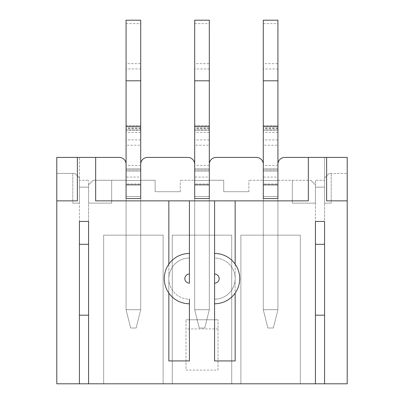 <?xml version="1.0" encoding="UTF-8"?>
<svg xmlns="http://www.w3.org/2000/svg" width="404" height="404" viewBox="0 0 404 404"><rect width="100%" height="100%" fill="white"/><g stroke="black" fill="none" stroke-linecap="round" stroke-linejoin="round"><path stroke-width="0.3" stroke-dasharray="2.02 1.52" d="M223.725 180.275L209.317 180.275L223.725 180.275L223.725 191.708L248.879 191.708L223.725 191.708L223.725 180.275M155.121 180.275L140.713 180.275L155.121 180.275L155.121 191.708L180.275 191.708L155.121 191.708L155.121 180.275M277.922 165.413L263.287 165.413L263.287 129.967L277.922 129.967L277.922 169.998L277.922 168.842L263.287 168.842L277.922 168.842L277.922 309.706L263.287 309.706L277.922 309.706L277.922 198.571L263.287 198.571L277.922 198.571L263.287 198.571L277.922 198.571L263.287 198.571L263.287 164.266L263.287 180.275L248.879 180.275L263.287 180.275L263.287 164.266A6.858 6.858 0 0 0 256.424 157.409L216.18 157.409L256.424 157.409A6.858 6.858 0 0 1 263.287 164.266A6.858 6.858 0 0 0 256.424 157.409M209.317 165.413L194.683 165.413L194.683 129.967L209.317 129.967L209.317 169.998L209.317 168.842L194.683 168.842L209.317 168.842L209.317 309.706L194.683 309.706L209.317 309.706L209.317 198.571L194.683 198.571L209.317 198.571L194.683 198.571L209.317 198.571L194.683 198.571L194.683 164.266L194.683 180.275L180.275 180.275L194.683 180.275L194.683 164.266A6.858 6.858 0 0 0 187.82 157.409L147.576 157.409L187.82 157.409A6.858 6.858 0 0 1 194.683 164.266A6.858 6.858 0 0 0 187.82 157.409M308.338 157.409L347.213 157.409L308.338 157.409L308.338 200.859L308.338 157.409L347.213 157.409L347.213 383.8L56.787 383.8L56.787 157.409L119.22 157.409L56.787 157.409L95.662 157.409L95.662 200.859L308.338 200.859L95.662 200.859L95.662 157.409L95.662 200.859L308.338 200.859L308.338 157.409M277.922 180.275L310.853 180.275L277.922 180.275L277.922 164.266A6.858 6.858 0 0 1 284.78 157.409A6.858 6.858 0 0 0 277.922 164.266L277.922 180.275M315.423 383.8L315.423 244.304L324.574 244.304L324.574 180.275L315.423 180.275L324.574 180.275L324.574 177.987L329.144 173.417L331.204 173.417L329.144 173.417L324.574 177.987L329.144 173.417L347.213 173.417L329.144 173.417L324.574 177.987L324.574 157.409L324.574 187.138L315.423 187.138L315.423 244.304L324.574 244.304L324.574 221.437L315.423 221.437L315.423 244.304L315.423 180.275L315.423 184.85L310.853 180.275L315.423 184.85L315.423 203.141L292.329 203.141L315.423 203.141L315.423 184.85L310.853 180.275L315.423 184.85L315.423 187.138L324.574 187.138L324.574 383.8L324.574 315.196L324.574 383.8L315.423 383.8L315.423 315.196L315.423 383.8L324.574 383.8M347.213 173.417L347.213 157.409L347.213 173.417M216.18 157.409A6.858 6.858 0 0 0 209.317 164.266L209.317 180.275L209.317 164.266A6.858 6.858 0 0 1 216.18 157.409A6.858 6.858 0 0 0 209.317 164.266L209.317 184.85L194.683 184.85L194.683 164.266M248.879 191.708L248.879 180.275L248.879 191.708M140.713 165.413L126.078 165.413L126.078 129.967L140.713 129.967L140.713 169.998L140.713 168.842L126.078 168.842L140.713 168.842L140.713 309.706L126.078 309.706L140.713 309.706L140.713 198.571L126.078 198.571L140.713 198.571L126.078 198.571L140.713 198.571L126.078 198.571L126.078 164.266L126.078 180.275L93.147 180.275L126.078 180.275L126.078 164.266A6.858 6.858 0 0 0 119.22 157.409L95.662 157.409M147.576 157.409A6.858 6.858 0 0 0 140.713 164.266L140.713 180.275L140.713 164.266A6.858 6.858 0 0 1 147.576 157.409A6.858 6.858 0 0 0 140.713 164.266L140.713 184.85L126.078 184.85L126.078 164.266A6.858 6.858 0 0 0 119.22 157.409A6.858 6.858 0 0 1 126.078 164.266M180.275 191.708L180.275 180.275L180.275 191.708M218.008 370.079L218.008 319.771L218.008 370.079L185.992 370.079L185.992 319.771L185.992 370.079M218.008 319.771L185.992 319.771L218.008 319.771M168.842 200.859L168.842 360.934L189.42 360.934L189.42 299.187A20.579 20.579 0 0 1 168.842 278.609L168.842 264.145M168.842 293.072L168.842 278.609A20.579 20.579 0 0 1 189.42 258.025L189.42 253.454L189.42 258.025A20.579 20.579 0 0 0 168.842 278.609A20.579 20.579 0 0 0 189.42 299.187M88.577 244.304L79.426 244.304L79.426 187.138L79.426 244.304L79.426 221.437L88.577 221.437L88.577 244.304L88.577 184.85L93.147 180.275L88.577 184.85L93.147 180.275L88.577 184.85L88.577 203.141L88.577 180.275L88.577 244.304L79.426 244.304L79.426 383.8L79.426 315.196L79.426 383.8L88.577 383.8L88.577 244.304L79.426 244.304M79.426 177.987L79.426 157.409L79.426 187.138L79.426 180.275L88.577 180.275L79.426 180.275L79.426 177.987L79.426 203.141L72.796 203.141L79.426 203.141L79.426 177.987L74.856 173.417L79.426 177.987L74.856 173.417L56.787 173.417L74.856 173.417L72.796 173.417L74.856 173.417L79.426 177.987M88.577 315.196L88.577 383.8L88.577 315.196L79.426 315.196M56.787 173.417L56.787 157.409L56.787 173.417M235.158 264.145L235.158 278.609A20.579 20.579 0 0 1 214.58 299.187L214.58 303.763L214.58 299.187A20.579 20.579 0 0 0 235.158 278.609A20.579 20.579 0 0 0 214.58 258.025L214.58 253.454L214.58 258.025A20.579 20.579 0 0 1 235.158 278.609L235.158 293.072M324.574 177.987L324.574 203.141L331.204 203.141L324.574 203.141L324.574 177.987M347.213 200.859L326.629 200.859L326.629 157.409M235.158 200.859L235.158 360.934L214.58 360.934L214.58 200.859M189.42 200.859L189.42 283.179M77.371 157.409L77.371 200.859L56.787 200.859M300.334 383.8L240.875 383.8L300.334 383.8L240.875 383.8L300.334 383.8L300.334 235.158L300.334 383.8L300.334 235.158L240.875 235.158L240.875 383.8L240.875 235.158L300.334 235.158L240.875 235.158L240.875 383.8L240.875 235.158L300.334 235.158L300.334 383.8M231.729 383.8L172.271 383.8L231.729 383.8L172.271 383.8L231.729 383.8L231.729 235.158L231.729 383.8L231.729 235.158L172.271 235.158L172.271 383.8L172.271 235.158L231.729 235.158L172.271 235.158L172.271 383.8L172.271 235.158L231.729 235.158L231.729 383.8M163.125 383.8L103.666 383.8L163.125 383.8L103.666 383.8L163.125 383.8L163.125 235.158L163.125 383.8L163.125 235.158L103.666 235.158L103.666 383.8L103.666 235.158L163.125 235.158L103.666 235.158L103.666 383.8L103.666 235.158L163.125 235.158L163.125 383.8M88.577 383.8L79.426 383.8M315.423 187.138L324.574 187.138L315.423 187.138M88.577 187.138L79.426 187.138L88.577 187.138M315.423 244.304L324.574 244.304M315.423 315.196L324.574 315.196M277.922 198.571L277.922 235.158L277.922 164.266L277.922 184.85L263.287 184.85L263.287 164.266M292.329 203.141L292.329 180.275L292.329 203.141M331.204 173.417L331.204 203.141L331.204 173.417M111.671 203.141L111.671 180.275L111.671 203.141L88.577 203.141L111.671 203.141M72.796 173.417L72.796 203.141L72.796 173.417M218.008 328.917L185.992 328.917M284.78 157.409A6.858 6.858 0 0 0 277.922 164.266M140.713 198.571L140.713 164.266M209.317 198.571L209.317 164.266M126.078 198.571L126.078 235.158L140.713 235.158L126.078 235.158L140.713 235.158L126.078 235.158L126.078 198.571L126.078 309.706L130.654 328.003L136.138 328.003L130.654 328.003L126.078 309.706L126.078 196.511L126.078 309.706L140.713 309.706L126.078 309.706L130.654 328.003L136.138 328.003L140.713 309.706L140.713 196.511L126.078 196.511L126.078 145.213L140.713 145.213L140.713 126.538L126.078 126.538L126.078 129.967M194.683 198.571L194.683 235.158L209.317 235.158L194.683 235.158L209.317 235.158L194.683 235.158L194.683 198.571L194.683 309.706L199.258 328.003L204.742 328.003L199.258 328.003L194.683 309.706L194.683 196.511L194.683 309.706L209.317 309.706L194.683 309.706L199.258 328.003L204.742 328.003L209.317 309.706L209.317 196.511L194.683 196.511L194.683 145.213L209.317 145.213L209.317 126.538L194.683 126.538L194.683 129.967M263.287 198.571L263.287 235.158L277.922 235.158L263.287 235.158L277.922 235.158L263.287 235.158L263.287 198.571L263.287 309.706L267.862 328.003L273.346 328.003L267.862 328.003L263.287 309.706L263.287 196.511L263.287 309.706L277.922 309.706L263.287 309.706L267.862 328.003L273.346 328.003L277.922 309.706L277.922 196.511L263.287 196.511L263.287 145.213L277.922 145.213L277.922 126.538L263.287 126.538L263.287 129.967M126.078 165.413L126.078 168.842L140.713 168.842L126.078 168.842L126.078 309.706L130.654 328.003L136.138 328.003L140.713 309.706L136.138 328.003L140.713 309.706L140.713 196.511L126.078 196.511L126.078 183.936L140.713 183.936L140.713 196.511L126.078 196.511L140.713 196.511L140.713 145.213M140.713 171.155L126.078 171.155L140.713 171.155L140.713 169.998L140.713 171.155M140.713 184.85L126.078 184.85L140.713 184.85M140.713 126.538L140.713 129.967M140.713 130.194L126.078 130.194L140.713 130.194L140.713 177.073L126.078 177.073L126.078 125.619L140.713 125.619L126.078 125.619L126.078 128.805L126.078 68.958L140.713 68.958L140.713 130.194M140.713 177.073L140.713 180.502L126.078 180.502L140.713 180.502L140.713 183.936M140.713 139.905L126.078 139.905L126.078 126.538M126.078 23.629L140.713 23.629L140.713 20.2L126.078 20.2L126.078 63.65L140.713 63.65L140.713 68.958M140.713 23.629L140.713 63.65M126.078 183.936L126.078 177.073M126.078 139.905L126.078 145.213M126.078 68.958L126.078 63.65M194.683 165.413L194.683 168.842L209.317 168.842L194.683 168.842L194.683 309.706L199.258 328.003L204.742 328.003L209.317 309.706L204.742 328.003L209.317 309.706L209.317 196.511L194.683 196.511L194.683 183.936L209.317 183.936L209.317 196.511L194.683 196.511L209.317 196.511L209.317 145.213M209.317 171.155L194.683 171.155L209.317 171.155L209.317 169.998L209.317 171.155M209.317 184.85L194.683 184.85L209.317 184.85M209.317 126.538L209.317 129.967M209.317 130.194L194.683 130.194L209.317 130.194L209.317 177.073L194.683 177.073L194.683 125.619L209.317 125.619L194.683 125.619L194.683 128.805L194.683 68.958L209.317 68.958L209.317 130.194M209.317 177.073L209.317 180.502L194.683 180.502L209.317 180.502L209.317 183.936M209.317 139.905L194.683 139.905L194.683 126.538M194.683 23.629L209.317 23.629L209.317 20.2L194.683 20.2L194.683 63.65L209.317 63.65L209.317 68.958M209.317 23.629L209.317 63.65M194.683 183.936L194.683 177.073M194.683 139.905L194.683 145.213M194.683 68.958L194.683 63.65M263.287 165.413L263.287 168.842L277.922 168.842L263.287 168.842L263.287 309.706L267.862 328.003L273.346 328.003L277.922 309.706L273.346 328.003L277.922 309.706L277.922 196.511L263.287 196.511L263.287 183.936L277.922 183.936L277.922 196.511L263.287 196.511L277.922 196.511L277.922 145.213M277.922 171.155L263.287 171.155L277.922 171.155L277.922 169.998L277.922 171.155M277.922 184.85L263.287 184.85L277.922 184.85M277.922 126.538L277.922 129.967M277.922 130.194L263.287 130.194L277.922 130.194L277.922 177.073L263.287 177.073L263.287 125.619L277.922 125.619L263.287 125.619L263.287 128.805L263.287 68.958L277.922 68.958L277.922 130.194M277.922 177.073L277.922 180.502L263.287 180.502L277.922 180.502L277.922 183.936M277.922 139.905L263.287 139.905L263.287 126.538M263.287 23.629L277.922 23.629L277.922 20.2L263.287 20.2L263.287 63.65L277.922 63.65L277.922 68.958M277.922 23.629L277.922 63.65M263.287 183.936L263.287 177.073M263.287 139.905L263.287 145.213M263.287 68.958L263.287 63.65M140.713 169.998L126.078 169.998L140.713 169.998M140.713 132.482L126.078 132.482M140.713 128.063L126.078 128.063M140.713 127.906L126.078 127.906M209.317 169.998L194.683 169.998L209.317 169.998M209.317 132.482L194.683 132.482M209.317 128.063L194.683 128.063M209.317 127.906L194.683 127.906M277.922 169.998L263.287 169.998L277.922 169.998M277.922 132.482L263.287 132.482M277.922 128.063L263.287 128.063M277.922 127.906L263.287 127.906M140.713 128.805L126.078 128.805M209.317 128.805L194.683 128.805M277.922 128.805L263.287 128.805"/><path stroke-width="0.61" d="M324.574 383.8L324.574 221.437L315.423 221.437L315.423 383.8L347.213 383.8L347.213 200.859L326.629 200.859L326.629 157.409L284.78 157.409L308.338 157.409L308.338 200.859L235.158 200.859L235.158 264.145M326.629 157.409L347.213 157.409L347.213 200.859M256.424 157.409L216.18 157.409L256.424 157.409A6.858 6.858 0 0 1 263.287 164.266M187.82 157.409L147.576 157.409L187.82 157.409A6.858 6.858 0 0 1 194.683 164.266M189.42 299.187L189.42 360.934L168.842 360.934L168.842 293.072M79.426 244.304L88.577 244.304M315.423 383.8L88.577 383.8L88.577 221.437L79.426 221.437L79.426 383.8L56.787 383.8L56.787 157.409L77.371 157.409L77.371 200.859L56.787 200.859M235.158 293.072L235.158 360.934L214.58 360.934L214.58 303.763A25.154 25.154 0 0 0 239.734 278.609A25.154 25.154 0 0 0 214.58 253.454L214.58 200.859L235.158 200.859M315.423 244.304L324.574 244.304M168.842 264.145L168.842 200.859L95.662 200.859L95.662 157.409L119.22 157.409A6.858 6.858 0 0 1 126.078 164.266M95.662 157.409L77.371 157.409M214.58 200.859L189.42 200.859L189.42 283.179A4.575 4.575 0 0 1 184.85 278.609A4.575 4.575 0 0 1 189.42 274.033M88.577 383.8L79.426 383.8M214.58 303.763L214.58 283.179A4.575 4.575 0 0 0 219.15 278.609A4.575 4.575 0 0 0 214.58 274.033L214.58 283.179M214.58 253.454L214.58 274.033M168.842 200.859L189.42 200.859M315.423 315.196L324.574 315.196M277.922 198.571L277.922 184.85L277.922 198.571L263.287 198.571L263.287 20.2L277.922 20.2L277.922 80.8L263.287 80.8M209.317 164.266A6.858 6.858 0 0 1 216.18 157.409M194.683 198.571L194.683 184.85L194.683 198.571L209.317 198.571L209.317 184.85L194.683 184.85L194.683 20.2L209.317 20.2L209.317 80.8L194.683 80.8M140.713 164.266A6.858 6.858 0 0 1 147.576 157.409M126.078 198.571L126.078 184.85L126.078 198.571L140.713 198.571L140.713 184.85L126.078 184.85L126.078 20.2L140.713 20.2L140.713 80.8L126.078 80.8M277.922 164.266A6.858 6.858 0 0 1 284.78 157.409M88.577 315.196L79.426 315.196M189.42 303.763A25.154 25.154 0 0 1 164.266 278.609A25.154 25.154 0 0 1 189.42 253.454M140.713 198.571L140.713 126.538L126.078 126.538M140.713 126.538L140.713 80.8M209.317 198.571L209.317 126.538L194.683 126.538M209.317 126.538L209.317 80.8M263.287 198.571L263.287 184.85L277.922 184.85L277.922 126.538L263.287 126.538M277.922 126.538L277.922 80.8"/></g></svg>
